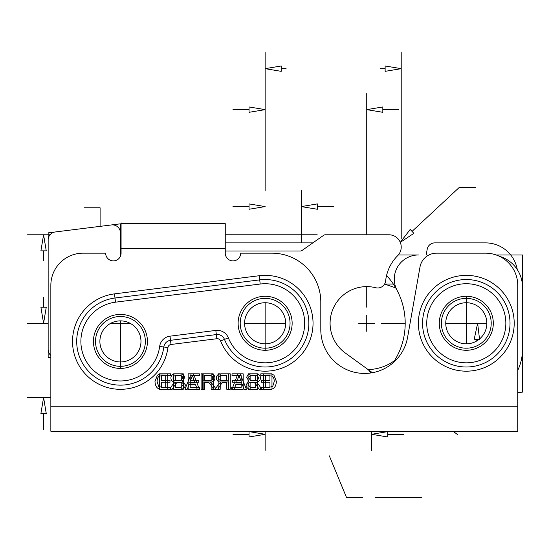 <?xml version="1.0" encoding="UTF-8"?>
<svg xmlns="http://www.w3.org/2000/svg" width="550" height="550" viewBox="0 0 550 550"><rect width="100%" height="100%" fill="white"/><g stroke="black" fill="none" stroke-linecap="round" stroke-linejoin="round"><path stroke-width="0.82" d="M499.311 256.252A32.154 32.154 0 0 1 522.5 287.134L522.5 349.442A48.235 48.235 0 0 1 517.743 370.336L517.743 395.306M517.268 269.555A32.154 32.154 0 0 0 485.588 242.887L434.796 242.887A7.721 7.721 0 0 0 427.192 249.267L426.188 254.98M368.046 369.572A46.303 46.303 0 0 0 394.57 360.573M225.259 242.887L312.847 242.887M254.512 380.634C257.111 380.586 258.383 379.72 258.314 378.036C258.356 376.468 257.256 375.636 255.008 375.526L250.126 375.526L250.126 380.634L254.512 380.634M250.126 389.256L248.077 389.256L248.077 373.821L254.925 373.821C258.631 373.801 260.459 375.203 260.418 378.036C260.446 380.332 259.002 381.728 256.08 382.236L258.995 385.055L261.669 389.256L259.112 389.256L257.07 386.045C255.516 383.577 254.368 382.381 253.633 382.47L250.126 382.401L250.126 389.256M208.972 380.634C211.578 380.586 212.843 379.72 212.774 378.036C212.816 376.468 211.716 375.636 209.468 375.526L204.586 375.526L204.586 380.634L208.972 380.634M204.586 389.256L202.544 389.256L202.544 373.821L209.385 373.821C213.091 373.801 214.926 375.203 214.878 378.036C214.906 380.332 213.462 381.728 210.54 382.236L213.455 385.055L216.129 389.256L213.579 389.256L211.53 386.045C209.976 383.577 208.835 382.381 208.093 382.47L204.586 382.401L204.586 389.256M199.691 389.256L188.169 389.256L188.169 373.821L199.341 373.821L199.341 375.65L190.211 375.65L190.211 380.366L198.763 380.366L198.763 382.188L190.211 382.188L190.211 387.434L199.691 387.434L199.691 389.256M179.025 380.304L180.978 380.126L182.545 378.008C182.765 376.379 181.514 375.588 178.778 375.65L175.697 375.65L175.697 380.304L179.025 380.304M179.541 387.434L180.929 387.365L183.198 384.773C183.239 382.965 181.926 382.085 179.259 382.126L175.697 382.126L175.697 387.434L179.541 387.434M179.534 389.256L173.649 389.256L173.649 373.821L179.438 373.821C182.813 373.966 184.518 375.279 184.553 377.774L182.387 381.047L185.309 384.787C185.157 387.86 183.232 389.352 179.534 389.256M170.919 389.256L159.39 389.256L159.39 373.821L170.569 373.821L170.569 375.65L161.439 375.65L161.439 380.366L169.991 380.366L169.991 382.188L161.439 382.188L161.439 387.434L170.919 387.434L170.919 389.256M220.213 389.256L218.164 389.256L218.164 373.821L220.213 373.821L220.213 380.167L228.209 380.167L228.209 373.821L230.258 373.821L230.258 389.256L228.209 389.256L228.209 381.989L220.213 381.989L220.213 389.256M241.67 382.931L238.961 375.444L236.424 382.931L241.67 382.931M234.142 389.256L231.976 389.256L237.903 373.821L240.116 373.821L246.421 389.256L244.09 389.256L242.303 384.587L235.833 384.587L234.142 389.256M268.964 387.434L272.738 386.354L274.278 381.425C274.127 378.276 273.219 376.461 271.549 375.966L265.664 375.65L265.664 387.434L268.964 387.434M269.197 389.256L263.622 389.256L263.622 373.821L271.693 374.048L273.948 375.155L276.382 381.459C276.024 387.049 273.625 389.647 269.197 389.256M517.743 406.237L517.743 431.255L50.847 431.255L50.847 406.237L517.743 406.237L517.743 285.333A32.154 32.154 0 0 0 485.588 253.179L436.466 253.179A16.72 16.72 0 0 0 420.001 266.998L407.598 337.301A43.732 43.732 0 0 1 320.801 329.704L320.801 302.053A48.874 48.874 0 0 0 271.927 253.179L240.694 253.179A7.721 7.721 0 0 1 232.98 260.893A7.721 7.721 0 0 1 225.259 253.179L225.259 248.676L121.076 248.676L121.076 223.657L225.259 223.657L225.259 248.676M50.847 406.237L50.847 285.333A32.154 32.154 0 0 1 83.009 253.179L105.641 253.179A7.721 7.721 0 0 0 113.362 260.893A7.721 7.721 0 0 0 121.076 253.179L121.076 248.676M215.827 330.426A11.901 11.901 0 0 1 228.367 337.851L224.476 339.391A7.721 7.721 0 0 0 216.343 334.579L170.5 340.319A7.721 7.721 0 0 0 163.811 346.995A43.732 43.732 0 0 1 118.518 385.103A43.732 43.732 0 0 1 76.739 343.179A43.732 43.732 0 0 1 114.998 298.018L259.696 279.881A43.732 43.732 0 0 1 307.911 314.208A43.732 43.732 0 0 1 277.771 365.138A43.732 43.732 0 0 1 224.476 339.391A43.732 43.732 0 0 0 277.771 365.138A43.732 43.732 0 0 0 307.911 314.208A43.732 43.732 0 0 0 259.696 279.881L259.174 275.736A47.912 47.912 0 0 1 312.001 313.342A47.912 47.912 0 0 1 278.974 369.139A47.912 47.912 0 0 1 220.591 340.931A3.534 3.534 0 0 0 216.865 338.724L171.022 344.472A3.534 3.534 0 0 0 167.956 347.524A47.912 47.912 0 0 1 118.339 389.276A47.912 47.912 0 0 1 72.566 343.351A47.912 47.912 0 0 1 114.476 293.872A47.912 47.912 0 0 0 72.566 343.351A47.912 47.912 0 0 0 118.339 389.276A47.912 47.912 0 0 0 167.956 347.524L159.658 346.459A11.901 11.901 0 0 1 169.984 336.174L215.827 330.426L216.865 338.724M422.565 323.276A43.732 43.732 0 0 1 466.29 279.544A43.732 43.732 0 0 1 510.022 323.276A43.732 43.732 0 0 1 466.29 367.008A43.732 43.732 0 0 1 422.565 323.276M386.574 275.44A70.744 70.744 0 0 1 393.133 362.787A70.744 70.744 0 0 0 397.059 290.324A24.117 24.117 0 0 1 418.399 254.98L398.317 254.98M50.847 355.458A8.037 8.037 0 0 1 48.153 349.449L48.153 239.951A8.037 8.037 0 0 1 55.193 231.976L111.396 224.95A8.037 8.037 0 0 1 120.436 232.932L120.436 256.259L120.436 223.822L48.153 232.856L48.153 357.486L50.847 357.486M445.748 323.276A20.549 20.549 0 0 1 476.568 305.484A20.549 20.549 0 0 1 476.568 341.069A20.549 20.549 0 0 1 445.748 323.276L486.839 323.276A20.549 20.549 0 0 0 456.019 305.484A20.549 20.549 0 0 0 456.019 341.069A20.549 20.549 0 0 0 486.839 323.276A20.549 20.549 0 0 0 466.29 302.727A20.549 20.549 0 0 1 486.839 323.276A20.549 20.549 0 0 1 466.29 343.826A20.549 20.549 0 0 1 445.748 323.276A20.549 20.549 0 0 1 466.29 302.727L466.29 296.271A27.005 27.005 0 0 1 493.302 323.276A27.005 27.005 0 0 1 466.29 350.281A27.005 27.005 0 0 1 439.285 323.276A27.005 27.005 0 0 1 466.29 296.271M265.134 350.281A27.005 27.005 0 0 1 238.123 323.276A27.005 27.005 0 0 1 265.134 296.271A27.005 27.005 0 0 1 292.139 323.276A27.005 27.005 0 0 1 265.134 350.281L265.134 343.826A20.549 20.549 0 0 1 244.585 323.276A20.549 20.549 0 0 1 265.134 302.727A20.549 20.549 0 0 1 285.677 323.276A20.549 20.549 0 0 1 265.134 343.826L265.134 302.727L265.134 343.826A20.549 20.549 0 0 1 244.585 323.276A20.549 20.549 0 0 0 275.406 341.069A20.549 20.549 0 0 0 275.406 305.484A20.549 20.549 0 0 0 244.585 323.276L285.677 323.276A20.549 20.549 0 0 1 254.856 341.069A20.549 20.549 0 0 1 254.856 305.484A20.549 20.549 0 0 1 285.677 323.276M120.436 368.418A27.005 27.005 0 0 1 93.431 341.413A27.005 27.005 0 0 1 120.436 314.407A27.005 27.005 0 0 1 147.441 341.413A27.005 27.005 0 0 1 120.436 368.418L120.436 361.955A20.549 20.549 0 0 1 99.887 341.413A20.549 20.549 0 0 1 120.436 320.863A20.549 20.549 0 0 1 140.979 341.413A20.549 20.549 0 0 1 120.436 361.955A20.549 20.549 0 0 1 99.887 341.413A20.549 20.549 0 0 0 130.708 359.205A20.549 20.549 0 0 0 130.708 323.62A20.549 20.549 0 0 0 99.887 341.413A20.549 20.549 0 0 1 120.436 320.863A20.549 20.549 0 0 1 140.979 341.413A20.549 20.549 0 0 1 120.436 361.955L120.436 320.863M120.436 248.353L121.076 248.353L120.436 248.353M120.436 236.294L121.076 236.294L120.436 236.294M120.436 249.638L121.076 249.638M121.069 253.564L120.436 253.564M370.679 373.003A10.099 10.099 0 0 0 367.462 369.112L345.194 352.928A36.657 36.657 0 0 1 375.746 287.739A7.975 7.975 0 0 0 385.632 280.864A41.931 41.931 0 0 1 397.629 255.729A12.272 12.272 0 0 0 388.939 234.788L325.229 234.788A2.571 2.571 0 0 0 323.757 235.249L301.936 250.525A2.571 2.571 0 0 1 300.465 250.992L225.259 250.992M181.239 389.256L183.281 389.256L183.281 373.821L176.44 373.821C172.734 373.801 170.899 375.203 170.94 378.036C170.912 380.332 172.363 381.728 175.285 382.236L172.363 385.055L169.696 389.256L172.246 389.256L174.295 386.045C175.849 383.577 176.99 382.381 177.732 382.47L181.239 382.401L181.239 389.256M211.152 389.256L213.201 389.256L213.201 373.821L211.152 373.821L211.152 380.167L203.149 380.167L203.149 373.821L201.107 373.821L201.107 389.256L203.149 389.256L203.149 381.989L211.152 381.989L211.152 389.256M231.667 389.256L243.196 389.256L243.196 373.821L232.024 373.821L232.024 375.65L241.147 375.65L241.147 380.366L232.595 380.366L232.595 382.188L241.147 382.188L241.147 387.434L231.667 387.434L231.667 389.256M260.446 389.256L271.975 389.256L271.975 373.821L260.796 373.821L260.796 375.65L269.926 375.65L269.926 380.366L261.374 380.366L261.374 382.188L269.926 382.188L269.926 387.434L260.446 387.434L260.446 389.256M251.831 389.256L257.716 389.256L257.716 373.821L251.928 373.821C248.545 373.966 246.84 375.279 246.806 377.774L248.971 381.047L246.056 384.787C246.208 387.86 248.133 389.352 251.831 389.256M226.772 389.256L228.821 389.256L228.821 373.821L221.973 373.821C218.274 373.801 216.439 375.203 216.48 378.036C216.452 380.332 217.903 381.728 220.825 382.236L217.903 385.055L215.236 389.256L217.786 389.256L219.835 386.045C221.382 383.577 222.53 382.381 223.272 382.47L226.772 382.401L226.772 389.256M197.223 389.256L199.389 389.256L193.462 373.821L191.249 373.821L184.944 389.256L187.268 389.256L189.062 384.587L195.532 384.587L197.223 389.256M162.167 389.256L167.743 389.256L167.743 373.821L159.672 374.048L157.417 375.155L154.976 381.459C155.341 387.049 157.74 389.647 162.167 389.256M165.694 387.434L162.401 387.434L158.627 386.354L157.087 381.425C157.231 378.276 158.146 376.461 159.816 375.966L165.694 375.65L165.694 387.434M176.846 380.634C174.247 380.586 172.982 379.72 173.051 378.036C173.002 376.468 174.109 375.636 176.357 375.526L181.239 375.526L181.239 380.634L176.846 380.634M194.941 382.931L189.695 382.931L192.404 375.444L194.941 382.931M222.386 380.634C219.787 380.586 218.522 379.72 218.584 378.036C218.542 376.468 219.643 375.636 221.891 375.526L226.772 375.526L226.772 380.634L222.386 380.634M255.667 387.434L250.436 387.365L248.16 384.773C248.126 382.965 249.439 382.085 252.099 382.126L255.667 382.126L255.667 387.434M255.667 380.304L250.387 380.126L248.82 378.008C248.593 376.379 249.851 375.588 252.587 375.65L255.667 375.65L255.667 380.304M496.196 254.98L522.5 254.98L522.5 392.116L517.743 392.7M491.212 323.276A24.922 24.922 0 0 0 453.832 301.696A24.922 24.922 0 0 0 453.832 344.857A24.922 24.922 0 0 0 491.212 323.276M466.29 343.826L466.29 302.727A20.549 20.549 0 0 1 486.839 323.276A20.549 20.549 0 0 0 466.29 302.727A20.549 20.549 0 0 0 445.748 323.276A20.549 20.549 0 0 0 466.29 343.826A20.549 20.549 0 0 0 486.839 323.276M240.212 323.276A24.922 24.922 0 0 0 277.592 344.857A24.922 24.922 0 0 0 277.592 301.696A24.922 24.922 0 0 0 240.212 323.276M95.514 341.413A24.922 24.922 0 0 0 132.894 362.993A24.922 24.922 0 0 0 132.894 319.832A24.922 24.922 0 0 0 95.514 341.413M140.979 341.413A20.549 20.549 0 0 1 110.158 359.205A20.549 20.549 0 0 1 110.158 323.62A20.549 20.549 0 0 1 140.979 341.413M121.399 223.657L121.399 222.998M410.211 229.439L400.276 242.357L413.868 233.358L410.211 229.439M412.039 231.399L459.277 187.413L475.351 187.413M394.797 284.054L384.56 284.075L395.973 287.959M366.74 331.313L366.74 315.239M329.319 455.868L346.424 497.289L362.505 497.289M375.045 497.42L421.692 497.42M358.703 323.276L374.777 323.276M50.029 234.788L27.5 234.788M366.74 307.196L366.74 286.619M366.74 234.788L366.74 93.548M249.054 109.629L232.98 109.629M382.821 109.629L398.894 109.629M249.054 112.31L249.054 106.948L265.134 109.629L249.054 112.31M382.821 112.31L382.821 106.948L366.74 109.629L382.821 112.31M265.134 190.506L265.134 52.58M401.211 239.023L401.211 52.58M281.208 68.661L286.089 68.661M385.131 68.661L380.256 68.661M281.208 71.342L281.208 65.979L265.134 68.661L281.208 71.342M385.131 71.342L385.131 65.979L401.211 68.661L385.131 71.342M301.276 242.956L301.276 190.506M249.054 206.587L232.98 206.587M317.35 206.587L333.431 206.587M249.054 209.261L249.054 203.906L265.134 206.587L249.054 209.261M317.35 209.261L317.35 203.906L301.276 206.587L317.35 209.261M50.847 397.492L27.5 397.492M381.411 323.276L405.199 323.276M345.194 352.928L372.433 372.721M452.994 431.255L457.552 434.562M474.217 339.212L479.566 339.46L477.634 323.276L474.217 339.212M476.733 340.972A173.257 173.257 0 0 0 476.891 339.336M371.628 431.255L371.628 450.374M265.134 431.255L265.134 450.374M249.054 434.301L232.98 434.301M387.709 434.301L403.783 434.301M249.054 436.975L249.054 431.619L265.134 434.301L249.054 436.975M387.709 436.975L387.709 431.619L371.628 434.301L387.709 436.975M130.096 323.276L110.777 323.276L130.096 323.276M100.1 226.366L100.1 207.79L84.019 207.79M121.076 250.992L120.436 250.992M48.153 323.276L27.5 323.276L48.153 323.276M43.581 413.566L43.581 429.646M46.255 413.566L40.899 413.566L43.581 397.492L46.255 413.566M317.192 234.788L225.259 234.788M121.076 234.788L120.436 234.788M43.581 307.196L43.581 297.55M43.581 250.862L43.581 260.507M46.255 307.196L40.899 307.196L43.581 323.276L46.255 307.196M46.255 250.862L40.899 250.862L43.581 234.788L46.255 250.862M300.465 250.992A2.571 2.571 0 0 0 301.936 250.525L323.757 235.249M325.229 234.788L388.939 234.788M397.629 255.729A41.931 41.931 0 0 0 385.632 280.864M418.385 323.276A47.912 47.912 0 0 1 490.249 281.786A47.912 47.912 0 0 1 490.249 364.767A47.912 47.912 0 0 1 418.385 323.276M228.367 337.851A39.552 39.552 0 0 0 276.561 361.137A39.552 39.552 0 0 0 303.82 315.074A39.552 39.552 0 0 0 260.212 284.034L115.514 302.17L114.476 293.872L259.174 275.736M224.476 339.391L220.591 340.931M171.022 344.472L169.984 336.174M505.842 323.276A39.552 39.552 0 0 0 466.29 283.724A39.552 39.552 0 0 0 426.745 323.276A39.552 39.552 0 0 0 466.29 362.828A39.552 39.552 0 0 0 505.842 323.276M260.212 284.034L259.696 279.881M115.514 302.17A39.552 39.552 0 0 0 80.919 343.007A39.552 39.552 0 0 0 118.704 380.923A39.552 39.552 0 0 0 159.658 346.459M244.585 323.276A20.549 20.549 0 0 1 265.134 302.727A20.549 20.549 0 0 1 285.677 323.276A20.549 20.549 0 0 1 265.134 343.826M121.076 244.881L120.436 244.881M120.436 239.772L121.076 239.772"/></g></svg>
